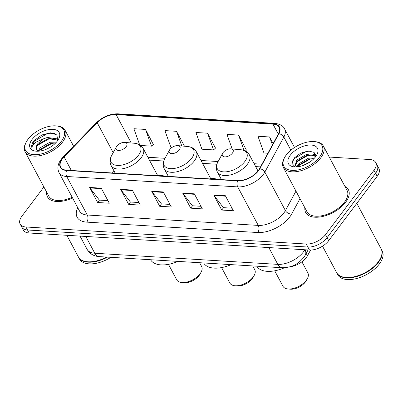 <?xml version="1.0" encoding="UTF-8"?>
<svg xmlns="http://www.w3.org/2000/svg" width="403" height="403" viewBox="0 0 403 403"><rect width="100%" height="100%" fill="white"/><g stroke="black" fill="none" stroke-linecap="round" stroke-linejoin="round"><path stroke-width="0.6" d="M164.505 176.146A26.734 14.286 -28.1 0 0 157.482 175.234M217.625 179.375A26.734 14.286 -28.1 0 0 210.603 178.464M310.567 250.072L307.464 255.789A15.133 8.085 151.9 0 1 306.325 257.547A15.133 8.085 151.9 0 1 289.858 266.806M43.897 186.972L21.868 216.22A15.133 8.085 -28.1 0 0 20.15 224.053L23.364 230.073A15.133 8.085 -28.1 0 0 29.137 233.005L309.479 250.046A15.133 8.085 -28.1 0 0 328.687 240.697L377.178 176.318A15.133 8.085 -28.1 0 0 378.891 168.479L377.284 165.472A15.133 8.085 -28.1 0 1 375.571 173.305A15.133 8.085 -28.1 0 0 377.284 165.472L375.682 162.464A15.133 8.085 -28.1 0 0 369.904 159.533L329.246 157.059M20.15 224.053A15.133 8.085 -28.1 0 0 25.923 226.985L306.265 244.032A15.133 8.085 -28.1 0 0 325.478 234.677L327.08 237.684L375.571 173.305L327.08 237.684A15.133 8.085 -28.1 0 1 307.872 247.039A15.133 8.085 -28.1 0 0 327.08 237.684L328.687 240.697M25.923 226.985L27.53 229.992L307.872 247.039L27.53 229.992A15.133 8.085 -28.1 0 1 21.757 227.065A15.133 8.085 -28.1 0 0 27.53 229.992L29.137 233.005M345.648 202.241A24.215 12.936 -28.1 0 0 348.394 189.702A24.215 12.936 -28.1 0 0 344.938 186.443A24.215 12.936 -28.1 0 1 348.394 189.702A24.215 12.936 -28.1 0 1 345.648 202.241A24.215 12.936 -28.1 0 1 323.725 216.225A24.215 12.936 -28.1 0 1 305.675 212.512A24.215 12.936 -28.1 0 0 323.725 216.225A24.215 12.936 -28.1 0 0 345.648 202.241M258.288 170.625A16.14 8.624 151.9 0 1 237.8 180.599L66.802 170.207A16.14 8.624 151.9 0 1 60.646 167.079A16.14 8.624 151.9 0 1 64.067 156.868L97.183 122.693A16.14 8.624 151.9 0 1 116.084 114.568L272.967 124.109A16.14 8.624 151.9 0 1 279.128 127.237A16.14 8.624 151.9 0 1 278.508 133.72L259.502 168.751A16.14 8.624 151.9 0 1 258.288 170.625M258.6 170.645A16.543 8.841 -28.1 0 0 259.844 168.721L278.851 133.69A16.543 8.841 -28.1 0 0 273.169 123.842L116.286 114.301A16.543 8.841 -28.1 0 0 96.916 122.628L63.795 156.802A16.543 8.841 -28.1 0 0 66.601 170.474L237.599 180.871A16.543 8.841 -28.1 0 0 258.6 170.645M107.923 200.639L99.37 200.12L89.945 187.944A4.035 2.574 -86.5 0 1 89.632 187.466L97.667 202.508L109.299 203.218L101.269 188.171L89.632 187.466M99.46 200.125L97.667 202.508M138.944 202.528L130.386 202.009L120.965 189.833A4.035 2.574 -86.5 0 1 120.653 189.35L128.688 204.397L140.32 205.102L132.285 190.055L120.653 189.35M130.481 202.014L128.688 204.397M232.007 208.185L223.448 207.666L214.023 195.49A4.035 2.574 -86.5 0 1 213.716 195.007L221.746 210.054L233.382 210.759L225.348 195.717L213.716 195.007M223.544 207.671L221.746 210.054M200.986 206.301L192.427 205.777L183.002 193.601A4.035 2.574 -86.5 0 1 182.695 193.123L190.73 208.165L202.361 208.875L194.327 193.828L182.695 193.123M192.523 205.782L190.73 208.165M169.965 204.412L161.407 203.893L151.986 191.717A4.035 2.574 -86.5 0 1 151.674 191.234L159.709 206.281L171.34 206.986L163.306 191.944L151.674 191.234M161.502 203.898L159.709 206.281M304.89 207.827A24.215 12.936 -28.1 0 0 305.675 212.512A24.215 12.936 -28.1 0 1 304.89 207.827M46.647 192.13A24.215 12.936 -28.1 0 0 47.433 196.815A24.215 12.936 -28.1 0 0 72.565 197.979A24.215 12.936 -28.1 0 1 47.433 196.815A24.215 12.936 -28.1 0 1 46.647 192.13M325.478 234.677L373.964 170.298A15.133 8.085 -28.1 0 0 375.682 162.464M153.321 144.455L145.513 129.423L133.877 128.718L139.67 144.838M246.379 150.112L238.571 135.081L226.939 134.375L232.178 148.959M273.138 143.614L269.592 136.97L257.96 136.259L263.96 152.979L267.93 153.221M184.488 146.213L176.529 131.313L164.898 130.602L170.902 147.322L172.076 147.392M207.55 133.197L195.918 132.491L201.923 149.206L213.555 149.911L215.504 148.092L207.55 133.197L213.555 149.911M245.407 151.019L246.525 149.976M238.571 135.081L244.087 150.45M269.592 136.97L272.443 144.904M176.529 131.313L181.798 145.972M140.632 145.478L151.513 146.143L153.462 144.319M145.513 129.423L151.513 146.143M286.261 154.959A21.691 11.591 -28.1 0 0 284.659 157.427A21.691 11.591 -28.1 0 0 293.54 170.424A21.691 11.591 -28.1 0 0 319.609 156.989A21.691 11.591 -28.1 0 0 314.31 141.594A21.691 11.591 -28.1 0 0 286.261 154.959M284.659 157.427L284.211 158.248A22.699 12.13 -28.1 0 0 283.314 167.416A22.699 12.13 -28.1 0 0 300.23 170.897A22.699 12.13 -28.1 0 0 320.788 157.785A22.699 12.13 -28.1 0 0 323.362 146.032A22.699 12.13 -28.1 0 0 315.242 141.68L314.31 141.594M283.314 167.416L307.01 211.802A22.699 12.13 -28.1 0 0 323.931 215.278A22.699 12.13 -28.1 0 0 344.484 202.17A22.699 12.13 -28.1 0 0 347.059 190.418L323.362 146.032M322.506 246.173L336.616 272.604A25.223 13.475 -28.1 0 0 345.643 277.445A25.223 13.475 -28.1 0 0 378.256 261.905A25.223 13.475 -28.1 0 0 380.12 259.033A25.223 13.475 -28.1 0 0 381.117 248.842L356.821 203.344M345.759 277.455A24.971 13.344 -28.1 0 0 345.875 277.466A24.971 13.344 -28.1 0 0 378.16 262.081A24.971 13.344 -28.1 0 0 380.009 259.24A24.971 13.344 -28.1 0 0 380.064 259.139M336.722 272.791A25.223 13.475 -28.1 0 0 336.817 272.982A25.223 13.475 -28.1 0 0 355.617 276.846A25.223 13.475 -28.1 0 0 378.457 262.277A25.223 13.475 -28.1 0 0 381.319 249.22A25.223 13.475 -28.1 0 0 381.213 249.034M336.817 272.982L337.724 274.675A25.223 13.475 -28.1 0 0 356.524 278.538A25.223 13.475 -28.1 0 0 379.359 263.97A25.223 13.475 -28.1 0 0 382.22 250.913L381.319 249.22M302.975 165.542L309.635 162.197M296.966 166.877L298.688 163.905L308.35 158.233L314.582 157.961M297.872 166.787L299.192 164.842L308.854 159.175L313.882 158.706M296.714 166.897L295.112 165.527L296.679 160.142L306.34 154.47L315.554 155.744M295.409 165.976L297.182 161.084L306.844 155.412L315.519 156.213M315.579 156.742A16.447 8.79 -28.1 0 0 316.793 154.873A16.447 8.79 -28.1 0 0 310.063 145.015A16.447 8.79 -28.1 0 0 290.291 155.205A16.447 8.79 -28.1 0 0 294.311 166.877A16.447 8.79 -28.1 0 0 315.579 156.742M315.353 157.034L314.123 152.394L308.3 150.949L300.583 153.195L294.311 157.936L291.984 163.386L295.006 166.756M292.185 161.633L293.953 158.837L305.847 151.659L310.229 150.969M296.432 162.061L307.857 155.422L310.431 154.893M298.442 165.824L309.867 159.185L312.441 158.651M312.788 154.248L315.453 154.561M274.71 270.816L282.961 286.266A14.125 7.546 -28.1 0 0 288.014 288.976L290.341 289.183A11.601 6.201 -28.1 0 0 305.343 282.035A11.601 6.201 -28.1 0 0 306.199 280.715L307.323 278.664A14.125 7.546 -28.1 0 0 307.882 272.957L301.928 261.809M288.014 288.976A14.125 7.546 -28.1 0 0 306.275 280.271A14.125 7.546 -28.1 0 0 307.323 278.664M223.086 152.576A6.055 3.234 -28.1 0 0 222.637 153.261A6.055 3.234 -28.1 0 0 225.116 156.893A6.055 3.234 -28.1 0 0 232.395 153.14A6.055 3.234 -28.1 0 0 230.914 148.843A6.055 3.234 -28.1 0 0 223.086 152.576M256.807 266.192A27.747 14.825 -28.1 0 0 284.518 267.743M221.59 267.587L229.841 283.032A14.125 7.546 -28.1 0 0 234.894 285.747L237.221 285.954A11.601 6.201 -28.1 0 0 252.223 278.805A11.601 6.201 -28.1 0 0 253.079 277.486L254.197 275.435A14.125 7.546 -28.1 0 0 254.756 269.728L252.736 265.945M234.894 285.747A14.125 7.546 -28.1 0 0 253.155 277.042A14.125 7.546 -28.1 0 0 254.197 275.435M169.965 149.347A6.055 3.234 -28.1 0 0 169.517 150.032A6.055 3.234 -28.1 0 0 171.995 153.659A6.055 3.234 -28.1 0 0 179.27 149.911A6.055 3.234 -28.1 0 0 177.794 145.614A6.055 3.234 -28.1 0 0 169.965 149.347M203.686 262.963A27.747 14.825 -28.1 0 0 231.131 264.63M168.469 264.358L176.716 279.803A14.125 7.546 -28.1 0 0 181.768 282.518L184.095 282.725A11.601 6.201 -28.1 0 0 199.097 275.576A11.601 6.201 -28.1 0 0 199.959 274.257L201.077 272.206A14.125 7.546 -28.1 0 0 201.636 266.499L199.616 262.711M181.768 282.518A14.125 7.546 -28.1 0 0 200.034 273.813A14.125 7.546 -28.1 0 0 201.077 272.206M116.845 146.118A6.055 3.234 -28.1 0 0 116.396 146.803A6.055 3.234 -28.1 0 0 118.875 150.43A6.055 3.234 -28.1 0 0 126.149 146.682A6.055 3.234 -28.1 0 0 124.673 142.385A6.055 3.234 -28.1 0 0 116.845 146.118M150.561 259.728A27.747 14.825 -28.1 0 0 178.005 261.401M28.019 139.262A21.691 11.591 -28.1 0 0 26.417 141.725A21.691 11.591 -28.1 0 0 35.298 154.727A21.691 11.591 -28.1 0 0 61.367 141.287A21.691 11.591 -28.1 0 0 56.067 125.892A21.691 11.591 -28.1 0 0 28.019 139.262M26.417 141.725L25.968 142.546A22.699 12.13 -28.1 0 0 25.072 151.719A22.699 12.13 -28.1 0 0 41.993 155.195A22.699 12.13 -28.1 0 0 62.546 142.088A22.699 12.13 -28.1 0 0 65.12 130.335A22.699 12.13 -28.1 0 0 56.999 125.978L56.067 125.892M25.072 151.719L48.768 196.1A22.699 12.13 -28.1 0 0 72.182 197.258M66.838 235.297L78.378 256.902A25.223 13.475 -28.1 0 0 87.401 261.743A25.223 13.475 -28.1 0 0 106.689 257.064M87.516 261.754A24.971 13.344 -28.1 0 0 87.632 261.764A24.971 13.344 -28.1 0 0 106.84 257.074M78.479 257.089A25.223 13.475 -28.1 0 0 78.575 257.28A25.223 13.475 -28.1 0 0 107.5 257.114M78.575 257.28L79.482 258.973A25.223 13.475 -28.1 0 0 110.941 257.321M38.335 151.07L40.199 147.745L49.952 142.239L56.455 142.128M39.358 151.12L40.839 148.939L50.592 143.433L55.609 143.04M57.679 140.511L56.591 138.793L47.403 137.463L43.595 138.783L37.937 143.503C36.265 145.79 35.837 147.76 36.648 149.412L36.648 149.412C35.973 147.951 36.522 146.203 38.29 144.158L48.038 138.657L57.231 139.987L57.669 140.481M57.639 140.632L56.939 134.965L50.692 132.809L41.867 134.965L33.892 140.753C32.049 143.241 31.363 145.483 31.827 147.478C32.159 145.8 33.535 144.027 35.953 142.153L43.595 138.783M57.337 141.04A16.447 8.79 -28.1 0 0 58.551 139.171A16.447 8.79 -28.1 0 0 51.821 129.313A16.447 8.79 -28.1 0 0 32.049 139.503A16.447 8.79 -28.1 0 0 36.069 151.175A16.447 8.79 -28.1 0 0 57.337 141.04M36.648 149.412L38.174 150.989M31.827 147.478L34.19 141.312L46.778 133.892L54.702 133.484M37.288 145.478L49.327 138.672L51.655 138.194M39.837 150.254L51.876 143.448L54.209 142.969M306.194 253.416L307.464 255.789M85.829 236.45L94.796 253.245A10.09 6.438 93.5 0 0 99.234 256.61C93.828 256.263 89.783 253.84 87.098 249.336A20.175 10.78 -28.1 0 0 94.796 253.245L277.813 264.373A20.175 10.78 -28.1 0 0 303.424 251.905A20.175 10.78 -28.1 0 0 304.829 249.764M268.846 247.578L277.813 264.373A10.09 6.438 93.5 0 0 282.251 267.738L99.234 256.61M377.178 176.318L373.964 170.298M309.479 250.046L306.265 244.032M308.068 249.961L305.298 255.074A10.09 6.629 -151.5 0 0 305.056 249.779M299.993 198.659L291.666 214.008A25.223 13.475 151.9 0 1 257.754 232.526L86.756 222.129A5.043 3.219 93.5 0 0 87.275 215.016L258.273 225.408A20.175 10.78 -28.1 0 0 283.883 212.94A20.175 10.78 -28.1 0 0 285.405 210.598L295.968 191.118M86.756 222.129A25.223 13.475 151.9 0 1 77.779 207.731M79.577 211.107A20.175 10.78 -28.1 0 0 87.275 215.016L66.712 176.499A20.175 10.78 151.9 0 1 59.014 172.59L79.577 211.107M273.169 123.842A5.043 3.219 93.5 0 1 274.695 123.353C280.009 124.028 283.314 125.892 284.614 128.945A20.175 10.78 151.9 0 1 283.843 137.05L264.836 172.081A20.175 10.78 151.9 0 1 263.32 174.423A20.175 10.78 151.9 0 1 237.71 186.896A5.043 3.219 -86.5 0 1 237.599 180.871M259.844 168.721A5.043 3.315 -151.5 0 1 264.836 172.081L285.405 210.598A5.043 3.315 28.5 0 0 291.666 214.008M116.286 114.301A5.043 3.219 -86.5 0 1 117.812 113.817C109.792 113.777 102.579 116.825 96.166 122.955L63.049 157.135C58.082 162.394 56.737 167.547 59.014 172.59M96.916 122.628A5.043 2.196 -135.9 0 0 96.166 122.955M290.86 150.193L283.843 137.05A5.043 3.315 -151.5 0 0 278.851 133.69M63.795 156.802A5.043 2.196 -135.9 0 0 63.049 157.135M66.601 170.474A5.043 3.219 93.5 0 0 66.712 176.499L237.71 186.896L258.273 225.408A5.043 3.219 93.5 0 1 257.754 232.526M116.084 114.568L131.247 142.974M97.183 122.693L113.188 152.666M64.067 156.868L71.336 170.479M113.918 170.761L111.807 172.942M272.967 124.109L278.302 134.098M261.975 164.197L254.127 163.719M218.119 161.532L201.006 160.49M164.993 158.303L147.881 157.261M151.986 191.717L163.563 192.422M183.002 193.601L194.584 194.306M214.023 195.49L225.604 196.19M120.965 189.833L132.542 190.533M89.945 187.944L101.521 188.649M217.917 161.9A16.684 8.916 -28.1 0 0 224.743 171.9A16.684 8.916 -28.1 0 0 244.797 161.563A16.684 8.916 -28.1 0 0 240.722 149.725C244.782 150.128 247.679 151.85 249.412 154.888A18.16 9.702 -28.1 0 1 247.351 164.293A18.16 9.702 -28.1 0 1 230.909 174.781A18.16 9.702 -28.1 0 1 217.373 171.995C215.812 168.867 215.988 165.502 217.917 161.9L222.637 153.261M164.792 158.671A16.684 8.916 -28.1 0 0 171.623 168.671A16.684 8.916 -28.1 0 0 191.672 158.334A16.684 8.916 -28.1 0 0 187.596 146.496C191.662 146.899 194.558 148.616 196.291 151.659A18.16 9.702 -28.1 0 1 194.231 161.064A18.16 9.702 -28.1 0 1 177.788 171.547A18.16 9.702 -28.1 0 1 164.253 168.766C162.686 165.633 162.867 162.268 164.792 158.671L169.517 150.032M111.671 155.442A16.684 8.916 -28.1 0 0 118.502 165.437A16.684 8.916 -28.1 0 0 138.551 155.105A16.684 8.916 -28.1 0 0 134.476 143.267C138.536 143.669 141.433 145.387 143.166 148.43A18.16 9.702 -28.1 0 1 141.105 157.83A18.16 9.702 -28.1 0 1 124.663 168.318A18.16 9.702 -28.1 0 1 111.127 165.537C109.566 162.404 109.747 159.039 111.671 155.442L116.396 146.803M305.298 255.074L303.731 257.502C298.683 263.109 293.701 267.466 282.251 267.738M87.098 249.336L80.031 236.098M274.695 123.353L117.812 113.817M284.614 128.945L294.517 147.493M260.509 166.892L255.663 166.6M216.89 164.243L202.543 163.371M163.769 161.014L149.422 160.142M221.438 179.607L217.373 171.995M258.006 170.988L249.412 154.888M230.914 148.843L240.722 149.725M168.313 176.378L164.253 168.766M210.87 178.962L196.291 151.659M177.794 145.614L187.596 146.496M115.193 173.149L111.127 165.537M157.744 175.733L143.166 148.43M124.673 142.385L134.476 143.267M73.608 146.234L65.12 130.335"/></g></svg>
